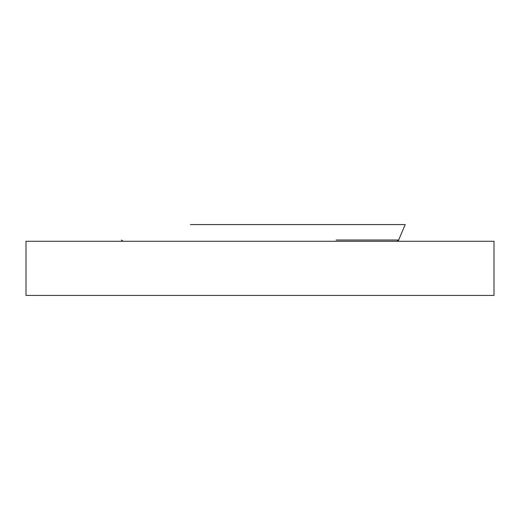 <?xml version="1.0" encoding="UTF-8"?>
<svg xmlns="http://www.w3.org/2000/svg" width="520" height="520" viewBox="0 0 520 520"><rect width="100%" height="100%" fill="white"/><g stroke="black" fill="none" stroke-linecap="round" stroke-linejoin="round"><path stroke-width="0.78" d="M190.385 224.569L405.204 224.569L398.651 240.006L336.128 240.006M26 241.28L494 241.28L494 295.432L26 295.432L26 241.28M121.349 240.006L123.273 241.28M398.651 240.006C398.925 240.214 398.281 240.643 396.728 241.28"/></g></svg>
